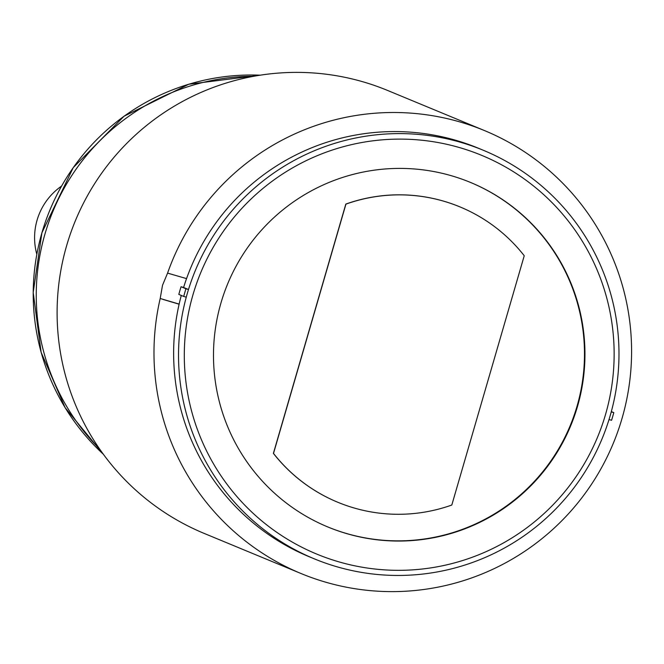 <?xml version="1.0" encoding="UTF-8"?>
<svg xmlns="http://www.w3.org/2000/svg" width="664" height="664" viewBox="0 0 664 664"><rect width="100%" height="100%" fill="white"/><g stroke="black" fill="none" stroke-linecap="round" stroke-linejoin="round"><path stroke-width="1" d="M61.561 186.086A62.59 62.316 112.5 0 0 36.819 254.279M44.953 234.06A218.414 217.435 -67.5 0 1 253.914 76.244A218.414 217.435 112.5 0 0 44.953 234.06A218.414 217.435 112.5 0 0 99.583 448.955A218.414 217.435 -67.5 0 1 44.953 234.06M339.03 561.893A215.75 214.779 -67.5 0 1 192.9 294.999A215.75 214.779 -67.5 0 1 459.413 147.549A215.75 214.779 -67.5 0 1 605.543 414.444A215.75 214.779 -67.5 0 1 339.03 561.893M185.937 288.765L181.048 286.74L183.596 287.479L188.485 289.504A221.079 220.083 -67.5 0 1 460.426 142.245A221.079 220.083 -67.5 0 1 483.334 150.272A221.079 220.083 -67.5 0 1 611.254 411.879L613.802 412.618A223.743 222.739 -67.5 0 1 611.569 420.287L609.021 419.548A221.079 220.083 -67.5 0 1 337.08 566.815A221.079 220.083 -67.5 0 1 314.18 558.789A221.079 220.083 -67.5 0 1 186.26 297.181A221.079 220.083 112.5 0 1 188.485 289.504L185.937 288.765A223.743 222.739 112.5 0 0 184.791 292.592A223.743 222.739 112.5 0 0 183.712 296.443L186.26 297.181M181.048 286.74A223.743 222.739 112.5 0 0 179.894 290.566A223.743 222.739 112.5 0 0 178.815 294.418L183.712 296.443M327.659 526.892A186.451 185.613 112.5 0 0 577.058 406.144A186.451 185.613 112.5 0 0 470.319 182.359M577.522 406.335A186.451 185.613 112.5 0 0 470.552 182.459A186.451 185.613 112.5 0 0 220.921 303.108A186.451 185.613 112.5 0 0 327.892 526.992A186.451 185.613 112.5 0 0 577.522 406.335M314.18 558.789L309.283 556.764A221.079 220.083 -67.5 0 1 181.289 295.438M183.596 287.479A221.079 220.083 -67.5 0 1 478.437 148.246L483.334 150.272M611.328 411.597L613.802 412.618M609.021 419.548A221.079 220.083 112.5 0 0 611.254 411.879M459.953 206.894A159.816 159.094 112.5 0 0 459.895 206.869A159.816 159.094 112.5 0 0 345.819 204.08L273.394 453.371A159.816 159.094 112.5 0 0 337.611 502.183A159.816 159.094 112.5 0 0 337.669 502.208M345.819 204.08L345.936 204.122A159.816 159.094 -67.5 0 1 460.011 206.919A159.816 159.094 -67.5 0 1 524.236 255.74L451.81 505.03A159.816 159.094 -67.5 0 1 337.727 502.233A159.816 159.094 -67.5 0 1 273.51 453.421L273.394 453.371M273.51 453.421L345.936 204.122M160.198 298.493L162.514 285.279L167.577 273.111A239.721 238.642 -67.5 0 1 484.496 130.576A239.721 238.642 -67.5 0 1 622.035 418.411A239.721 238.642 -67.5 0 1 301.074 573.538A239.721 238.642 -67.5 0 1 160.198 298.493L179.139 304.095M484.496 130.576L387.618 90.462A239.721 238.642 112.5 0 0 66.657 245.589A239.721 238.642 112.5 0 0 204.197 533.424L301.074 573.538M167.577 273.111L186.551 278.614M179.114 304.195L163.053 299.439M260.305 75.173A218.414 217.435 112.5 0 0 41.923 232.798A218.414 217.435 112.5 0 0 103.343 454.234M260.321 75.165L188.767 84.237L124.035 116.242L73.231 167.643L41.898 232.79L33.2 292.534L41.143 352.36L65.13 407.679L103.352 454.242"/></g></svg>
